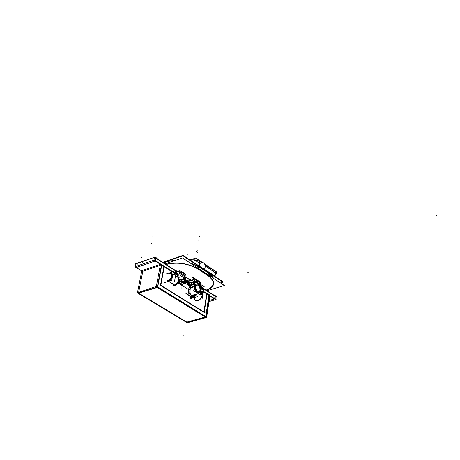 <?xml version="1.0" encoding="UTF-8"?>
<svg xmlns="http://www.w3.org/2000/svg" width="460" height="460" viewBox="0 0 460 460"><rect width="100%" height="100%" fill="white"/><g stroke="black" fill="none" stroke-linecap="round" stroke-linejoin="round"><path stroke-width="0.69" d="M190.152 289.305C190.089 293.192 189.422 296.355 194.448 294.613L194.344 294.647C190.474 296.177 189.071 294.434 190.135 289.42L190.164 287.753L194.402 286.511L189.146 288.046M194.551 286.465C194.706 291.042 196.334 293.204 199.445 292.962L200.928 290.536C200.79 286.045 199.18 283.877 196.098 284.038L194.551 286.465C195.276 280.991 201.923 285.275 200.928 290.536C200.255 296.033 193.533 291.789 194.551 286.465M194.361 294.641L194.344 294.647C190.474 296.177 189.071 294.434 190.135 289.42L190.164 287.753L190.986 285.752L190.63 286.361L189.273 285.838L189.56 285.505L189.273 285.838L185.081 283.176L189.273 285.838L188.657 289.558L177.606 282.75C176.525 285.424 175.214 286.339 173.69 285.499M187.668 283.377L187.174 283.044L187.599 281.951L188.933 282.808L188.163 283.739L187.18 283.055L187.525 281.744L186.955 282.906L189.635 285.43L190.998 285.729L192.027 285.206M191.935 285.217L194.741 284.424L192.274 285.125L194.223 284.567L193.861 284.659L193.666 283.532L194.919 283.285M196.972 283.21L198.312 284.067L196.972 283.21M192.234 284.671L193.907 284.274L193.901 284.642L193.89 284.314L192.366 284.757L194.862 283.665L193.89 284.314L191.946 284.332L188.37 283.464L189.94 285.407L193.873 284.671M178.06 282.354L181.527 284.74L182.47 284.102M176.283 284.13L175.846 284.447M175.622 285.137L173.518 285.292L175.323 285.344M193.93 295.285L194.689 295.826C193.298 297.367 192.027 297.747 190.877 296.964C192.027 297.747 193.298 297.367 194.689 295.826L196.725 294.193L195.005 295.538L194.402 294.63L195.005 295.538L194.689 295.826L193.93 295.285L194.304 294.659M190.135 289.42L188.657 289.558C188.657 294.141 190.382 296.056 193.833 295.303C190.382 296.056 188.657 294.141 188.657 289.558L177.606 282.75C176.657 285.24 175.404 286.212 173.845 285.666M191.004 296.418L193.171 296.177L190.98 296.407M190.043 296.666C192.113 298.707 194.453 297.752 197.058 293.813L193.654 295.228L194.689 295.866L195.017 295.567L194.453 294.618M200.497 294.181L201.739 294.262C202.314 293.767 201.946 293.451 200.635 293.313L202.078 293.974L200.497 294.181L201.739 294.596M201.031 295.193L200.405 294.791L200.968 295.153L201.882 294.659M195.35 300.294C198.547 301.352 200.974 299.425 202.63 294.515L202.486 294.423M202.63 294.515L202.63 294.515C202.02 299.759 194.994 303.238 194.476 298.597M202.32 293.026L202.498 291.876L202.981 292.629L201.014 290.864L202.498 291.876L202.32 293.026L202.797 293.79L200.836 292.014M185.478 281.888L187.329 281.71L186.363 281.56L186.007 282.29L186.392 281.526L185.558 281.48L185.667 282.101M186.369 282.549L187.001 282.934L187.519 281.767L188.37 283.464L188.151 283.722L189.94 285.407M185.69 282.118L186.363 281.56L186.007 282.29M185.782 281.917L185.713 281.106M185.995 281.031L190.566 280.692L185.995 281.031M192.895 281.014L197.984 282.98L192.895 281.014M198.749 283.55L200.002 285.16L198.749 283.55M200.267 290.116C199.686 292.267 198.524 292.727 196.782 291.508L195.218 286.89C197.581 283.711 199.266 284.786 200.267 290.116C197.915 293.325 196.23 292.249 195.218 286.89M168.28 281.221C171.931 278.892 173.098 276.224 171.77 273.211L169.763 272.941C174.121 271.302 172.592 280.019 168.28 281.221M169.619 273.734C171.062 273.395 171.787 274.051 171.804 275.707C171.453 277.932 170.349 279.496 168.486 280.399L168.423 280.422C171.902 279.45 173.144 272.418 169.619 273.734M176.318 276.109L177.456 276.828M177.33 276.466L175.57 275.563L177.33 276.466C178.031 274.591 177.629 273.619 176.134 273.55M178.865 279.801L178.808 280.117L180.372 279.582L178.79 280.123L179.158 280.364L178.388 281.486M177.893 276.667L178.744 279.404L177.893 276.667L177.566 276.885L177.893 276.667L177.37 276.437C177.945 274.304 177.554 273.332 176.191 273.522L176.191 273.522C177.554 273.332 177.945 274.304 177.37 276.437L177.893 276.667M177.922 276.581C178.325 274.177 177.796 273.079 176.329 273.28C177.796 273.079 178.325 274.177 177.922 276.581M176.381 272.981L176.565 271.952C180.774 271.44 183.321 272.372 184.207 274.735M182.401 284.297L181.527 284.74L181.982 284.154L184.328 283.279L184.356 282.216L183.638 281.761L181.435 281.439L178.905 282.204L181.982 284.154L184.328 283.279L184.356 282.216M178.79 280.123L181.367 279.542L184.293 280.019L185.575 281.319M181.648 282.25L181.976 281.963L183.758 282.595L183.431 282.883L181.642 282.279M185.38 282.48L184.816 281.629L185.374 282.503M183.068 272.423L182.706 272.211M157.671 287.253L205.718 316.859L157.671 287.253M205.183 317.003L186.84 322.075L138.966 293.325L186.84 322.075L205.183 317.003M138.512 293.055L156.814 287.224L138.512 293.055M161.443 264.954L157.406 286.729L161.443 264.954M161.765 265.155L163.921 266.536L160.517 285.091L163.921 266.536L161.765 265.155M160.781 285.614L203.878 312.311L160.781 285.614M206.684 293.842L203.924 311.995L206.684 293.842M207.017 294.055L208.961 295.297L205.769 316.543L208.961 295.297L207.017 294.055M142.807 271.273L160.258 265.357L142.807 271.273L138.707 292.06L142.807 271.273M203.234 291.64L214.613 298.908L203.234 291.64M214.55 298.925L209.179 300.489L214.55 298.925M136.574 267.392L155.135 260.987L136.574 267.392M155.261 261.004L172.368 271.929L155.261 261.004M173.155 272.429L173.725 272.797L173.155 272.429M201.578 287.569L215.015 296.188L214.665 298.586L215.015 296.188L201.578 287.569M155.733 258.163L155.261 260.63L155.733 258.163M156.049 258.365L176.145 271.256L176.094 271.567L174.041 272.63L176.145 271.256L156.049 258.365M185.392 278.547L184.759 278.886L185.392 278.547L185.598 277.322L185.392 278.547M184.408 276.558L185.598 277.322L184.408 276.558M183.764 277.351L183.937 277.782M184.126 278.242L184.581 279.364M142.841 262.643L142.146 262.884L142.841 262.643M136.833 266.087L137.189 264.322L136.833 266.087M165.997 264.373C177.06 261.631 187.875 263.206 198.433 269.094L207.903 275.316C212.1 278.168 213.998 281.071 213.607 284.033C213.043 286.798 210.594 288.863 206.264 290.22C215.441 286.649 215.987 281.681 207.903 275.316L198.433 269.094C187.875 263.206 177.06 261.631 165.997 264.373M198.225 269.163C187.795 263.35 177.117 261.798 166.192 264.5C177.117 261.798 187.795 263.35 198.225 269.163L207.696 275.385L198.225 269.163M206.08 290.099C210.358 288.759 212.773 286.724 213.331 283.992C213.722 281.066 211.841 278.196 207.696 275.385C215.683 281.669 215.142 286.574 206.08 290.099M181.24 255.996L179.331 256.645L181.24 255.996M189.192 287.787L194.442 286.252M201.089 290.231L199.577 292.916C196.345 293.095 194.73 290.846 194.735 286.172M189.888 288.092L194.361 286.781M194.609 286.707L196.19 284.01C199.387 283.918 200.98 286.172 200.968 290.766M196.903 283.142L198.409 284.119M193.873 284.654L194.333 284.539M191.889 285.263L192.113 284.705M190.457 285.407L190.998 285.729L191.923 285.252L191.814 284.711L190.699 285.188L191.274 285.556L191.849 284.941M191.004 285.735L191.302 285.539L190.745 285.165L190.4 285.378L190.946 285.74M189.468 285.275L190.693 285.901L191.044 285.706L190.446 285.367L189.474 285.298L190.693 285.901M189.721 285.303L189.238 285.821L190.653 286.367L191.026 285.706M190.17 289.478L188.64 289.645L189.278 285.752L190.687 286.304L190.17 289.478M188.864 289.771L177.6 282.658M189.497 285.901L185.167 283.147M178.698 281.181L178.371 281.572M177.721 282.463L178.244 282.296L178.543 280.577L178.244 282.296L177.721 282.463M178.716 279.571L178.854 278.777L178.716 279.571M177.56 282.71L174.438 285.079M185.299 292.847C187.249 294.785 192.13 297.654 191.216 296.688M176.789 283.739C175.657 285.453 174.558 286.022 173.495 285.447M194.402 295.734C192.268 296.93 190.417 296.608 188.859 294.774L188.617 289.461M195.385 294.285L194.425 294.618M190.831 296.97C192.027 298.08 193.327 297.689 194.741 295.797M191.044 296.459L193.102 296.194M194.373 294.641L194.982 295.59L197.075 293.796M201.008 290.904L202.452 291.887L202.285 292.962L200.842 291.979M202.371 293.02L202.026 293.572M200.83 292.054L202.36 293.095L202.549 291.87L201.02 290.829M202.538 291.945L201.049 290.634L202.463 291.6M202.963 292.284L203.389 292.163L201.946 291.243M201.681 294.32L202.066 294.026L200.623 293.365M200.721 292.744L203.067 294.233L201.417 294.762M200.491 294.233L201.773 294.314M200.508 294.13L201.474 294.745L201.014 295.228L200.393 294.837M200.922 295.171L201.946 294.664M196.903 293.871C194.747 297.246 192.596 298.362 190.452 297.229M202.67 294.889L202.153 294.555M201.98 293.543L202.308 292.968M202.469 291.789L202.986 292.577L202.751 293.969M202.273 293.06L202.791 293.848M199.019 284.521C198.944 283.325 198.047 282.745 196.328 282.791C198.047 282.745 198.944 283.325 199.019 284.521M198.415 284.136L196.868 283.142L198.415 284.136M187.818 281.796L195.011 282.722M186.237 282.055L191.791 280.307L195.063 282.405L191.791 280.307L195.063 282.405L191.791 280.307L186.237 282.055M201.56 287.368L202.388 287.115L201.675 286.655L202.388 287.115L201.56 287.368L202.388 287.115L201.675 286.655L202.388 287.115L201.56 287.368M190.98 284.245L188.376 283.504M191.481 282.842L187.617 281.802M187.559 281.761L187.214 283.078M185.788 282.175L187.03 282.957M185.989 282.279L186.346 281.52L187.375 281.698M185.765 281.963L185.541 281.526L189.52 281.02M193.85 281.629L196.943 282.785M199.019 284.222L199.594 284.895M185.88 280.83L192.01 278.892L204.234 286.758L201.526 287.586M199.186 283.51L200.548 283.084L192.355 277.8M200.341 289.909C199.818 292.244 198.639 292.784 196.799 291.525L195.258 286.666M201.733 286.269L200.37 294.992L193.717 290.777L195.126 282.02L201.733 286.269M195.189 287.086C195.603 282.319 201.313 285.999 200.272 290.329M189.848 282.377L189.951 281.733M190.221 297.856L191.049 297.608M201.135 290.087L203.59 289.346L203.17 292.025M203.142 292.232L202.854 294.101M202.82 294.314L201.998 299.621M168.573 280.376L168.464 280.416C170.338 279.502 171.453 277.926 171.804 275.684C171.775 273.936 170.982 273.292 169.429 273.757M164.755 282.509L171.77 280.261L173.293 271.624L166.307 273.924M167.946 281.204C171.724 278.99 172.96 276.299 171.649 273.136L169.424 272.941M174.323 285.206C178.095 283.015 179.32 280.335 177.986 277.173L177.485 276.845C179.377 279.651 178.353 282.388 174.409 285.073L168.446 281.325M175.565 275.603L177.52 276.862M175.576 275.534L177.405 276.759M168.665 281.255L174.742 285.073M176.358 272.993L176.203 273.527M176.594 272.941L176.807 271.716M180.268 280.974L178.56 280.514M183.54 273.108L182.379 272.36M177.152 271.636L176.393 271.854M181.493 284.752L182.413 284.222M178.877 282.158L182.074 284.182L181.585 284.815L178.382 282.791L178.877 282.158M178.026 282.365L178.474 282.848M178.382 281.514L178.952 282.204M181.119 280.715L178.652 281.462M181.217 280.686L181.372 281.313M178.555 281.56L181.194 280.813L181.522 279.277L184.132 279.657M179.21 280.077L181.43 279.444M178.877 279.392L178.704 280.399L179.233 280.065L179.181 280.393L178.589 280.381M180.078 279.657L178.733 279.479M179.82 279.726L178.641 280.128M180.435 279.565L180.015 279.674M181.976 284.217L185.667 282.98L182.47 280.945L178.773 282.187M183.724 281.744L184.126 281.14M181.297 281.336L181.131 280.83M181.32 279.519L184.345 279.99M184.328 280.088L184.149 281.163L184.776 281.56L184.96 280.491L184.305 280.082M181.108 280.79L184.132 281.261M185.57 280.997L185.966 280.882L185.259 280.433M181.637 279.243L182.839 278.886L183.736 279.456M184.868 280.123L185.587 281.106L184.218 279.709L181.608 279.255L179.532 279.812M184.972 280.387L185.587 281.267L185.328 282.664M184.759 281.658L185.374 282.538M184.408 282.175L184.799 281.572M184.851 281.612L184.454 282.204M184.075 281.117L183.678 281.715M184.063 281.186L184.27 279.962L185.046 280.462L184.839 281.681L184.063 281.186M184.253 280.042L184.19 279.691L184.926 280.157M185.029 280.537L184.966 280.186M179.337 279.852L181.66 279.243M183.373 282.94L183.753 282.647L181.924 282.02M182.016 282.009L181.637 282.302L183.465 282.929M178.601 280.324L179.256 280.289L178.652 281.273M177.888 276.627L178.083 276.178L178.888 279.375M177.928 276.926L177.336 276.661M178.112 276.201C178.647 274.131 178.037 273.067 176.278 273.016M179.693 272.286L184.638 275.465L184.052 275.655L186.357 274.925L179.871 270.744L174.323 272.567M185.552 281.468L185.748 280.945M185.897 280.905L186.392 281.543M187.732 281.767L195.017 282.704L187.714 281.784L191.394 282.837L190.75 285.211L191.268 285.551M188.129 283.711L189.623 285.447L190.21 285.355L188.37 283.417L188.129 283.711M190.975 284.165L190.796 285.24M191.992 284.291L191.889 284.947M190.883 284.142L190.704 285.234L190.923 284.154M191.837 282.871L192.038 284.366L190.814 284.194L191.371 282.808L191.837 282.871M193.867 284.349L191.872 284.366M194.994 282.842L191.728 282.877M183.586 278.415L184.477 278.127L179.245 274.781M174.829 275.161L175.691 274.879L174.501 281.681M171.637 276.414L171.183 274.022M166.871 280.128C169.015 280.755 170.631 279.381 171.712 276M196.276 293.992L196.178 294.607M192.717 284.981L192.13 284.602M200.18 290.277C200.18 286.689 198.939 284.947 196.449 285.056L195.253 287.138M195.322 286.729C195.31 290.317 196.552 292.065 199.042 291.968L200.244 289.869M190.647 298.655L197.645 296.573M200.295 282.745L200.997 282.526L192.464 277.018M199.266 283.561L200.819 283.084L192.458 277.69M200.209 282.693L200.911 282.474L192.556 277.075M176.956 271.406L178.388 271.233M182.649 272.533L182.764 271.848M181.234 271.624L183.12 272.464M183.057 272.423L184.161 273.51M183.367 272.998L183.482 272.308M183.77 272.584L183.666 273.188L183.77 272.584M175.168 273.188C177.111 271.204 179.929 271.285 183.626 273.43C179.929 271.285 177.111 271.204 175.168 273.188C177.111 271.204 179.929 271.285 183.626 273.43C179.929 271.285 177.111 271.204 175.168 273.188C177.111 271.204 179.929 271.285 183.626 273.43C179.929 271.285 177.111 271.204 175.168 273.188M177.612 271.733L180.119 270.911L186.11 274.764L184.402 275.316M175.766 272.332L174.438 272.768M179.509 273.366L184.454 276.54L183.868 276.73M178.187 271.296L178.261 270.871M161.523 264.517L160.534 263.885L156.25 286.879L206.58 317.866L207.029 317.32L156.722 286.304L137.442 292.75M206.109 317.572L187.766 322.627L187.697 323.058L137.413 292.888L141.812 270.652M209.921 295.556L209.357 295.084M209.03 294.877L207.08 293.63M206.81 293.457L203.297 291.214M186.662 280.583L183.557 278.593M176.485 274.079L173.23 271.998M172.868 271.768L164.323 266.305M164.065 266.139L161.845 264.724M209.869 295.878L210.255 295.768L203.285 291.318L210.255 295.768L209.869 295.878L206.689 317.112M161.903 264.391L157.648 287.379L138.115 293.308M205.097 312.719L159.936 284.728M160.77 285.671L164.369 266.035M186.541 280.617L183.258 278.518M177.681 274.959L173.213 272.101M172.753 271.808L160.827 264.189L141.444 270.779L160.827 264.189L172.753 271.808L154.324 260.032L134.952 266.737L136.195 267.582L155.566 260.895L156.181 257.657L155.762 257.807M204.205 312.576L207.121 293.365M186.449 322.31L206.04 317.187L209.409 294.762M203.222 291.697L215.728 299.678L203.222 291.697L215.728 299.678L216.119 299.517L203.285 291.318M215.677 299.644L209.018 301.57M141.749 270.969L136.263 267.553M154.543 257.335L153.933 260.222L172.304 271.952L153.933 260.222L154.491 257.301L153.933 260.222L172.304 271.952M216.137 296.907L216.516 296.798L201.957 287.454L216.516 296.798L216.137 296.907L215.786 299.305M186.099 280.761L183.471 279.082M176.082 274.361L173.144 272.487M185.846 278.409L183.672 279.421M183.85 276.845L184.397 278.076M184.431 278.145L185.167 279.806M176.341 271.48L173.598 272.843M176.329 271.526L176.45 270.842M154.824 257.238L135.579 263.666L154.824 257.238M141.703 261.493L141.623 261.878L141.703 261.493M188.514 278.829L184.006 275.931L188.514 278.829M177.261 271.601L154.859 257.226L135.51 263.977L154.859 257.226L177.261 271.601M154.411 257.732L154.169 257.14L154.411 257.732M140.886 262.137L140.961 261.752L140.886 262.137M209.173 300.547L214.987 298.862L215.447 295.717L215.021 295.837M135.303 266.673L136.01 263.517M185.84 278.455L186.105 276.845M207.034 290.714L224.394 285.499L182.511 257.957L165.157 263.839M199.364 269.79C191.596 263.867 175.013 261.188 166.043 264.402M199.767 267.294L189.25 262.39M174.898 260.538C170.378 260.711 166.71 261.544 163.892 263.022M222.858 282.135L223.336 281.991L183.045 255.38L162.765 262.298M220.449 282.906L222.899 282.158L209.518 273.326M198.588 266.116L182.988 255.823L163.185 262.574M166.232 264.529C175.093 261.349 191.469 263.994 199.145 269.847M206.707 274.815C211.519 277.777 213.722 280.853 213.325 284.038C212.767 286.758 210.369 288.788 206.12 290.128M207.88 275.551L198.024 269.077M198.375 265.892L198.622 266.604L208.455 273.085L208.208 272.383M213.382 278.26C212.359 276.149 210.318 274.177 207.276 272.343M206.31 290.248C210.611 288.892 213.037 286.833 213.601 284.079C214.003 280.859 211.772 277.748 206.908 274.746M213.463 278.311C212.457 276.155 210.404 274.137 207.287 272.257M198.34 268.364L198.634 266.518L208.466 272.998L208.184 274.839M198.231 269.014L208.087 275.488M194.488 262.942L195.258 263.448M195.166 260.371L192.125 261.378L195.166 260.371L199.548 263.275L195.166 260.371L192.125 261.378L195.166 260.371L199.548 263.275L195.166 260.371M200.456 261.798C197.271 259.906 193.89 259.371 190.308 260.182M199.134 265.845L200.123 263.476L201.963 261.884C205.971 264.488 206.517 266.846 203.602 268.956M199.243 266.081L199.899 266.512M205.097 264.776L215.746 271.498L215.079 275.994L199.111 265.989L199.835 261.458L201.204 262.321M215.602 272.441L215.705 271.492M201.71 261.999L195.764 258.043L189.997 259.975M204.412 263.793L217.16 272.286L215.792 272.717M212.646 274.93L213.135 274.775M215.361 274.079L216.752 273.642L205.689 266.294M215.751 272.981L215.728 271.601M182.902 255.432L177.681 257.209M187.185 283.055L188.151 283.722L188.37 283.464L187.594 281.986L187.185 283.055M200.767 294.32L201.704 294.607L201.859 293.595L200.709 292.813L201.9 293.63M200.405 294.791L200.968 295.153L201.704 294.607L201.859 293.595M201.382 294.71L200.968 295.153L202.296 294.48M186.208 281.301L189.629 280.985L186.208 281.301M193.752 281.56L197.024 282.791L193.752 281.56M199.007 284.176L199.651 284.93L199.007 284.176M191.739 282.894L194.988 282.865L191.394 282.837M186.978 282.923L187.519 281.767L187.174 283.044L186.915 282.883M181.527 284.74L181.982 284.154M178.451 282.791L178.905 282.204M178.376 281.531L178.848 282.164M181.32 281.33L181.154 280.824M179.199 280.111L181.367 279.542L181.159 280.738L178.652 281.29M181.976 281.963C183.454 281.934 183.937 282.244 183.431 282.883C181.953 282.911 181.47 282.601 181.976 281.963M183.707 281.733L184.305 279.962M181.367 279.542L184.293 280.019L184.098 281.169L181.159 280.738M184.293 280.019L185.012 280.479L185.098 281.796M184.425 282.187L184.805 281.687L184.425 282.187M184.816 281.629L185.012 280.479L184.816 281.629L184.098 281.169M178.744 280.37L179.158 280.364M176.565 271.952C181.269 271.515 183.77 272.561 184.069 275.097M191.808 282.894L191.877 284.774M436.615 215.636L437 215.516L436.615 215.636M189.922 287.822L194.402 286.511M190.17 289.455L188.634 289.616M200.157 299.448L200.203 299.138L200.157 299.448M191.297 283.774L190.963 283.682M191.469 282.86L187.645 281.761M189.796 282.359L189.899 281.733L189.796 282.359M178.388 282.75L181.591 284.774M181.487 281.428L178.836 282.227M178.796 280.082L178.739 280.41M181.918 284.176L184.38 283.262M187.243 253.966L187.191 254.265M187.945 254.432L187.898 254.731M184.385 282.233L183.609 281.738M181.74 288.104L181.798 287.787L181.74 288.104M179.17 277.501L179.112 277.811M177.784 276.408L177.468 276.264M177.934 276.673L177.347 276.414M174.317 274.833L176.174 273.539M185.564 281.439L185.478 281.98L187.617 283.343L185.466 281.974M191.463 283.475L191.417 283.786M191.826 282.871L192.015 284.366M197.271 252.454L197.225 252.741M197.38 249.958L197.334 250.251M197.438 249.849L197.392 250.142M196.817 251.453L196.771 251.741M196.759 251.562L196.713 251.856M196.518 251.43L196.472 251.723M195.046 250.412L195 250.706L195.046 250.412M198.835 240.062L198.789 240.356L198.835 240.062M179.136 271.705L178.118 271.688M183.442 272.694L183.385 273.01M183.344 273.136L182.626 272.671M182.637 272.182L182.585 272.492M163.927 263.045C166.71 261.596 170.315 260.78 174.737 260.59C170.315 260.78 166.71 261.596 163.927 263.045M189.388 262.482L198.818 266.691L208.271 272.924L213.417 278.283L208.115 272.32L207.995 274.718L208.271 272.924L198.818 266.691L198.576 266.024L198.53 268.49L198.818 266.691L189.388 262.482M208.23 272.941L207.989 272.234M190.452 260.274C193.631 259.572 196.754 259.998 199.824 261.556C196.754 259.998 193.631 259.572 190.452 260.274M200.134 261.74L201.135 262.378L200.134 261.74L199.767 264.051L200.134 261.74M205.166 264.92L215.429 271.394L215.251 272.584L213.423 271.434L215.251 272.584L215.429 271.394L205.166 264.92M215.435 273.568L215.493 273.183L215.435 273.568M212.405 274.769L212.871 274.608L212.405 274.769M199.375 236.727L199.421 236.44M141.605 257.692L141.945 257.744M141.174 257.589L141.513 257.635M248.561 272.912L248.216 272.861L248.561 272.912M248.216 272.515L247.871 272.464L248.216 272.515M183.195 336.013L183.247 335.685L183.195 336.013M152.99 235.865L153.048 235.56M215.245 272.619L215.435 271.36M151.53 243.351L151.593 243.047M152.755 237.078L152.812 236.773M190.164 287.753L190.63 286.361M194.223 284.567L193.89 284.314M174.409 285.073C178.054 282.768 179.21 280.105 177.865 277.092M190.549 297.286C192.74 298.431 194.908 297.269 197.058 293.813M215.723 271.636L215.884 272.078M192.274 285.125L193.447 284.763M202.894 292.089L202.986 292.422M193.602 282.86L193.689 282.308L193.602 282.86M176.157 276.006L172.891 273.924L176.157 276.006M207.132 271.699L199.611 266.742M198.478 265.96L208.305 272.446M213.589 278.398L211.64 275.298L208.311 272.452L211.64 275.298L213.589 278.398M199.812 261.464C196.708 259.888 193.562 259.474 190.382 260.228C193.562 259.474 196.708 259.888 199.812 261.464M174.909 284.895L177.353 282.888M176.835 283.63L178.365 281.146L178.67 278.564M188.094 283.682L187.157 283.032"/></g></svg>
